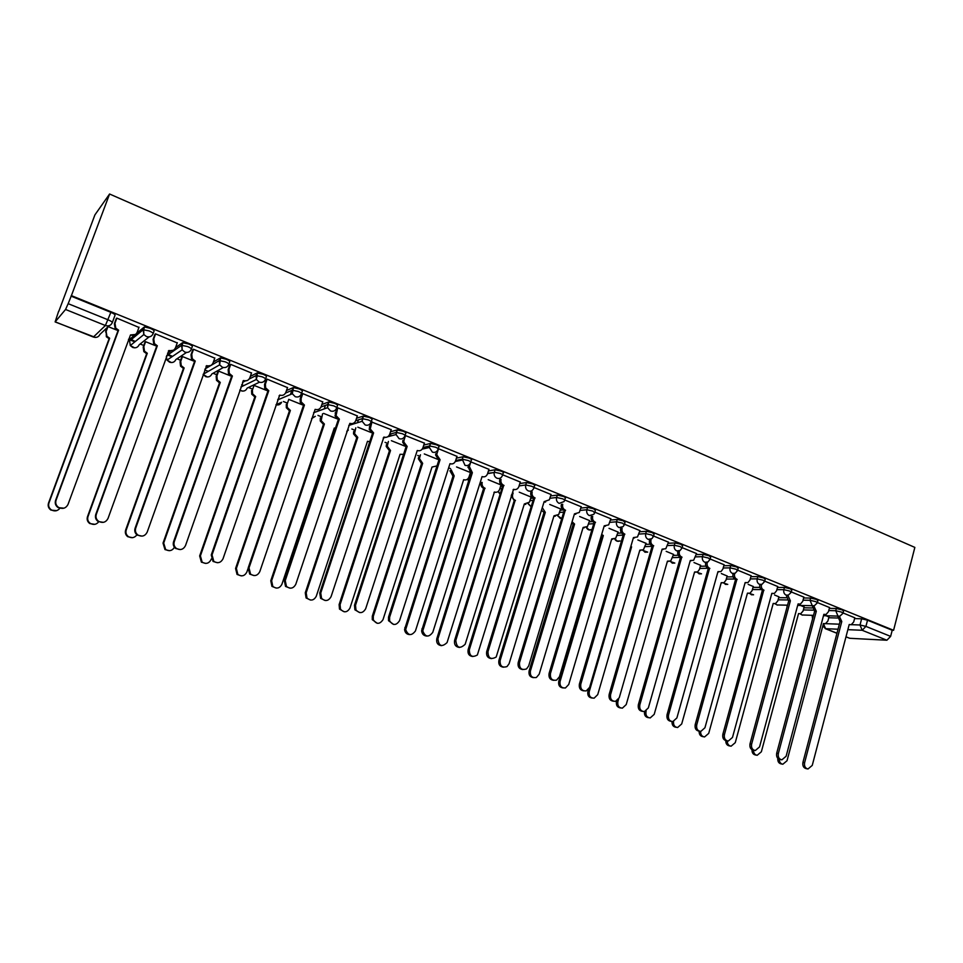 <?xml version="1.0" encoding="UTF-8"?>
<svg xmlns="http://www.w3.org/2000/svg" width="963" height="963" viewBox="0 0 963 963"><rect width="100%" height="100%" fill="white"/><g stroke="black" fill="none" stroke-linecap="round" stroke-linejoin="round"><path stroke-width="1.44" d="M153.189 333.499L154.044 331.14C154.381 330.526 153.069 329.575 150.108 328.299L144.619 326.951L143.162 329.731L149.157 330.935C152.106 332.211 153.418 333.15 153.093 333.764C151.745 336.544 149.518 337.459 146.4 336.532L143.86 334.534L143.162 329.731L129.62 340.962L130.294 345.548L132.713 347.462C135.711 348.341 137.853 347.45 139.154 344.79L149.133 336.894M191.444 348.955L192.263 346.68C192.66 346.09 191.42 345.175 188.543 343.935L182.537 342.72L181.598 345.332L187.604 346.548C190.493 347.787 191.733 348.702 191.324 349.28C190.012 352.025 187.833 352.952 184.776 352.049L182.151 349.858L181.598 345.332L166.671 355.672M228.905 364.086L229.676 361.895C230.157 361.342 228.977 360.463 226.161 359.235L220.587 357.899L219.239 360.607L225.258 361.835C228.075 363.051 229.242 363.93 228.773 364.471C227.485 367.204 225.342 368.119 222.357 367.24L219.648 364.845L219.239 360.607L205.095 368.877M265.583 378.916L266.33 376.786C266.871 376.28 265.764 375.426 263.019 374.234L257.001 372.994L256.11 375.558L262.129 376.798C264.873 377.99 265.981 378.844 265.439 379.35C264.187 382.058 262.092 382.973 259.167 382.118L256.363 379.47L256.11 375.558L249.188 379.013M301.527 393.446L302.226 391.387C302.839 390.906 301.792 390.087 299.108 388.92L293.426 387.583L292.222 390.208L298.241 391.472C300.925 392.627 301.973 393.446 301.359 393.927C300.131 396.612 298.085 397.526 295.22 396.696L292.331 393.747L292.222 390.208L285.542 393.06M336.737 407.686L337.411 405.688C338.073 405.242 337.098 404.448 334.474 403.304L328.744 401.98L327.601 404.568L333.631 405.832C336.256 406.976 337.231 407.758 336.569 408.204C335.365 410.864 333.354 411.791 330.55 410.972L327.576 407.686L327.601 404.568L321.016 406.988M371.249 421.638L371.887 419.699C372.621 419.29 371.694 418.52 369.13 417.412L363.111 416.136L362.281 418.64L368.299 419.916C370.863 421.024 371.79 421.794 371.056 422.203C369.888 424.839 367.926 425.766 365.17 424.96L362.136 421.276L362.281 418.64L355.72 420.711M405.074 435.324L405.688 433.446C406.47 433.061 405.604 432.327 403.1 431.231L397.081 429.943L396.275 432.423L402.293 433.711C404.797 434.807 405.664 435.541 404.881 435.914C403.726 438.538 401.8 439.465 399.103 438.683L396.058 434.542L396.275 432.423L389.702 434.217M438.237 448.734L438.815 446.916C439.658 446.555 438.851 445.845 436.408 444.786L430.521 443.462L429.594 445.941L435.613 447.241C438.069 448.313 438.875 449.023 438.033 449.372C436.901 451.972 435.023 452.899 432.375 452.129L429.354 447.482L429.594 445.941L423.01 447.482M470.751 461.903L471.316 460.121C472.207 459.796 471.461 459.11 469.053 458.063L463.034 456.763L462.264 459.207L468.283 460.519C470.678 461.554 471.437 462.24 470.546 462.565C469.438 465.141 467.597 466.068 464.997 465.322L462.264 459.207L455.668 460.531M502.65 474.807L503.18 473.086C504.131 472.785 503.432 472.123 501.085 471.1L495.066 469.788L494.308 472.207L500.327 473.519C502.674 474.542 503.372 475.204 502.433 475.493C501.35 478.057 499.544 478.984 497.004 478.25C494.729 477.082 493.814 475.168 494.224 472.508L487.675 473.339M533.959 487.495L534.489 485.785C535.416 485.496 534.754 484.871 532.503 483.883L526.484 482.559L525.75 484.955L531.757 486.291C534.02 487.266 534.682 487.904 533.755 488.181L533.55 488.626C532.407 490.865 530.685 491.636 528.386 490.937C526.051 489.698 525.172 487.699 525.75 484.955L519.081 485.93M581.231 506.779L564.703 499.953L565.221 498.244C566.124 497.967 565.486 497.365 563.319 496.427L557.312 495.09L556.59 497.474L562.597 498.81C564.763 499.749 565.401 500.351 564.511 500.628L563.993 501.603L559.19 503.396C556.891 502.168 556.024 500.194 556.59 497.474L549.897 498.28M610.855 518.792L594.881 512.208L595.387 510.474L593.569 508.729L587.562 507.381L586.852 509.752L592.859 511.1L594.689 512.846L593.834 514.278L589.404 515.602C587.165 514.411 586.311 512.448 586.852 509.752L580.123 510.426M639.938 530.601L624.518 524.233L624.999 522.488L623.242 520.802L617.259 519.454L616.561 521.802L622.555 523.15L624.301 524.835L623.109 526.629L619.077 527.592C616.862 526.412 616.031 524.486 616.561 521.802L609.796 522.355M668.503 542.193L653.6 536.042L654.058 534.272L652.384 532.659L646.402 531.299L645.728 533.634L651.71 534.995L653.383 536.596L651.855 538.69L648.195 539.364C646.017 538.209 645.198 536.295 645.728 533.634L638.926 534.068M682.105 547.586L682.598 545.852L680.985 544.3L675.015 542.939L674.353 545.251L680.323 546.611L681.948 548.152L680.095 550.475L676.784 550.92C674.654 549.777 673.835 547.887 674.353 545.251L667.528 545.576M710.14 558.949L710.634 557.216L709.081 555.735L703.11 554.363L702.46 556.65L708.431 558.022L709.984 559.503L707.853 561.995L704.856 562.272C702.761 561.14 701.967 559.274 702.46 556.65L695.599 556.879M737.67 570.12L738.164 568.387L736.671 566.954L730.712 565.582L730.074 567.857L736.033 569.229L737.526 570.65L735.142 573.262L732.434 573.418C730.375 572.311 729.593 570.457 730.074 567.857L723.189 567.989M764.73 581.098L765.2 579.353L763.767 577.981L757.821 576.608L757.207 578.859L763.153 580.244L764.586 581.604L761.986 584.3L759.518 584.36C757.496 583.277 756.725 581.435 757.207 578.859L750.273 578.907M791.297 591.884L791.779 590.126L790.394 588.814L784.46 587.43L783.846 589.669L789.78 591.065L791.165 592.365L788.372 595.122L786.121 595.122C784.147 594.051 783.376 592.233 783.846 589.669L776.888 589.645M817.418 602.477L817.888 600.719L816.552 599.455L810.629 598.071L810.027 600.298L815.962 601.682L817.298 602.946L814.325 605.751L812.278 605.691L810.027 600.298L803.046 600.19M843.082 612.889L843.552 611.132L842.264 609.916L836.353 608.532L835.764 610.735L841.674 612.131L842.962 613.335L839.856 616.176L837.966 616.079L835.764 610.735L828.758 610.554M851.461 624.662L860.019 624.987L865.918 626.395L890.631 636.387L892.207 630.247L893.58 630.296L71.394 295.629L109.577 194.008L94.916 214.881L58.791 311.338M104.798 329.803L106.183 330.369M128.464 339.313L129.993 339.927M130.583 340.168L134.832 341.865M140.153 344.008L143.776 345.464M167.598 355.022L171.968 356.779M176.975 358.79L180.623 360.246M204.722 369.924L208.285 371.357M213.064 373.271L216.723 374.739M241.665 384.767L243.783 385.609M248.442 387.475L252.113 388.956M277.874 399.296L278.5 399.549M283.423 401.523L286.805 402.883M317.971 415.39L320.823 416.546M351.844 428.992L354.191 429.943M385.068 442.33L386.933 443.076M417.653 455.415L419.049 455.968M449.625 468.247L450.564 468.632M893.58 630.296L914.85 547.405L109.577 194.008M58.623 311.278L55.12 321.919L65.556 309.472L68.168 303.67L108.085 319.812C111.118 321.124 112.515 322.099 112.262 322.737C110.877 325.542 108.59 326.469 105.4 325.518L65.556 309.472M71.394 295.629L68.168 303.67M828.77 617.74L837.521 618.017M854.59 618.571L861.632 618.8L860.019 624.987L862.186 630.284L847.861 629.658M845.995 636.796L849.739 638.288L886.887 640.226L862.186 630.284L865.918 626.395L867.531 620.196L861.632 618.8M849.739 638.288L845.971 636.88M890.631 636.387L886.887 640.226M804.153 606.991L800.542 605.462M829.552 607.557L817.515 602.585M778.923 596.831L774.577 595.002M803.876 597.132L791.393 591.98M753.259 586.503L748.191 584.372M777.743 586.527L764.815 581.195M727.149 575.994L721.347 573.563M751.152 575.742L737.754 570.204M700.595 565.305L694.01 562.561M724.092 564.751L710.213 559.022M673.582 554.423L666.191 551.354M696.538 553.569L682.165 547.646M646.089 543.349L637.867 539.954M618.102 532.082L609.037 528.338M589.621 520.622L579.654 516.505M560.61 508.946L549.741 504.456M531.082 497.052L519.262 492.189M551.041 494.525L533.971 487.483M501.013 484.955L488.205 479.682M520.285 482.042L502.662 474.771M409.66 634.593C406.663 634.376 404.966 632.667 404.58 629.477L453.031 476.119L449.926 470.811L451.226 469.908L454.175 475.915L405.664 629.561C408.131 635.688 411.394 636.158 415.426 630.97L463.648 479.706C466.152 480.417 467.922 479.526 468.981 477.034L470.438 472.604M488.939 469.33L470.775 461.843M456.992 456.366L438.49 448.722M424.418 443.149L405.158 435.445M391.195 429.667L371.357 421.89M357.321 415.92L337.676 407.794L336.689 408.143M322.749 401.908L302.719 393.602L301.804 394.108M287.492 387.608L267.04 379.121L266.197 379.663M251.499 373.018L230.626 364.339L229.856 364.917M214.761 358.128L193.455 349.244L192.756 349.87M193.19 360.872L182.392 356.527L181.742 357.117M177.252 342.936L155.5 333.836L154.887 334.498M155.308 345.621L145.509 341.672L144.932 342.298M138.949 327.432L116.74 318.091L116.198 318.813M130.45 338.675L134.88 334.811M136.517 333.451L144.125 327.107M167.574 353.168L170.186 351.351M175.579 347.583L182.537 342.72M213.389 362.016L220.154 358.019M250.344 376.352L257.001 372.994M286.493 390.521L293.089 387.668M321.883 404.484L328.455 402.053M356.551 418.243L363.111 416.136M390.509 431.761L397.081 429.943M423.792 445.05L430.389 443.486M456.426 458.111L463.034 456.763M469.872 474.193L470.799 474.037M488.434 470.943L495.066 469.788M500.555 486.411L502.626 486.098M519.827 483.546L526.484 482.559M530.661 498.413L533.574 498.052M550.619 495.921L557.312 495.09M560.225 510.221L563.223 509.909M580.833 508.079L587.562 507.381M589.26 521.814L592.606 521.537M610.494 520.02L617.259 519.454M617.765 533.213L621.58 532.96M639.601 531.757L646.402 531.299M645.776 544.42L650.133 544.191M668.178 543.288L675.015 542.939M673.293 555.422L678.241 555.254M696.249 554.604L703.11 554.363M700.33 566.256L705.903 566.136M723.815 565.738L730.712 565.582M726.896 576.897L733.108 576.837M750.899 576.668L757.821 576.608M753.018 587.358L759.867 587.382M777.502 587.418L784.46 587.43M778.694 597.65L786.181 597.758M803.648 597.975L810.629 598.071M803.936 607.773L812.062 607.966M829.336 608.363L836.353 608.532M828.962 616.982L826.098 615.754M854.795 617.801L843.191 613.01M131.305 339.566L135.302 341.48M168.344 354.516L172.521 356.394M71.009 296.11L110.853 312.325C113.887 313.625 115.271 314.612 115.018 315.274L112.346 322.521M892.207 630.247L867.531 620.196M470.016 472.351L456.546 466.935M437.768 459.363L424.286 453.934M404.881 446.122L391.387 440.693M371.345 432.616L357.839 427.187M337.134 418.845L323.628 413.404M302.238 404.785L288.731 399.356M266.631 390.448L253.967 385.356M230.277 375.811L218.541 371.08M116.619 330.044L108.157 326.626M839.315 616.272L841.782 621.532L840.073 621.472L837.641 616.103M807.319 768.847L806.332 768.667C803.551 767.968 802.42 765.874 802.925 762.407L840.073 621.472M841.782 621.532L804.599 762.708C804.081 766.187 805.224 768.281 808.005 768.98L812.254 765.392L849.21 624.53L851.208 624.734L853.712 621.942L854.807 617.728M779.308 759.35C779.392 762.166 780.572 763.791 782.847 764.237L787.024 760.746L823.461 623.53L825.435 623.735L827.891 621.015L828.987 616.91M782.173 764.104L781.246 763.936C778.718 763.358 777.562 761.492 777.803 758.338M812.579 618.884L812.158 615.321M813.819 605.871L816.299 611.276L814.626 611.228L812.182 605.703M781.077 759.699L780.235 759.542C777.358 758.868 776.178 756.762 776.696 753.21L814.626 611.228M816.299 611.276L778.345 753.499C777.815 757.05 778.995 759.169 781.872 759.843L786.133 756.232L823.859 614.322L826.025 614.502L828.445 611.734L829.576 607.484M787.878 595.327L790.382 600.828L788.492 600.707L786.229 595.303M754.342 750.37L753.692 750.249C750.707 749.623 749.479 747.481 750.008 743.857L788.733 600.804M790.382 600.828L751.622 744.134C751.092 747.77 752.32 749.912 755.305 750.538L759.542 746.915L798.074 603.933L800.422 604.078L802.745 601.333L803.888 597.06M753.523 750.237C753.572 753.174 754.787 754.86 757.183 755.293L761.36 751.79L798.556 613.575L800.674 613.756L803.058 611.06L804.165 606.919M756.388 755.148L755.618 755.004C753.138 754.535 751.934 752.777 751.995 749.732M787 607.244L787.132 605.185M727.306 740.932C727.282 744.014 728.546 745.771 731.098 746.193L735.263 742.666L773.217 603.452L775.528 603.596L777.803 600.924L778.935 596.759M730.159 746.036L729.569 745.928C727.017 745.494 725.765 743.749 725.777 740.667M764.008 590.211L762.142 590.09C760.144 589.019 759.374 587.201 759.855 584.649L761.468 584.649C760.987 587.201 761.757 589.019 763.755 590.102L724.417 734.588C723.875 738.332 725.163 740.487 728.269 741.077L732.494 737.417L771.832 593.352L774.384 593.449L776.587 590.764L777.767 586.455M772.386 593.569L771.748 593.665M727.137 740.872L726.692 740.8C723.586 740.21 722.31 738.055 722.84 734.324L762.395 590.199M737.177 579.389L735.335 579.293C733.3 578.197 732.518 576.368 732.999 573.792L734.576 573.767C734.095 576.356 734.877 578.185 736.912 579.293L696.731 724.886C696.189 728.738 697.537 730.917 700.787 731.435L704.94 727.763L745.133 582.603L747.926 582.615L749.972 580.003L751.176 575.657M745.771 582.832L745.037 582.94M699.403 731.194L699.234 731.17C695.996 730.652 694.648 728.473 695.19 724.633L735.588 579.401M709.851 568.387L708.034 568.314C705.963 567.195 705.181 565.341 705.674 562.753L707.215 562.705C706.722 565.305 707.516 567.159 709.587 568.278L668.527 714.991C667.985 718.988 669.417 721.191 672.824 721.612L676.893 717.929L717.965 571.649L721.01 571.565L722.888 569.049L724.116 564.667M718.687 571.902L717.856 572.022M671.223 721.371C667.877 720.89 666.48 718.687 667.034 714.763L708.299 568.411M700.631 731.435C700.534 734.697 701.846 736.539 704.567 736.948L708.708 733.397L747.457 593.148L749.96 593.244L752.115 590.62L753.283 586.419M748.022 593.364L747.372 593.449M703.447 736.743L703.074 736.683C700.354 736.274 699.042 734.432 699.138 731.17M673.558 721.492C673.221 725.079 674.569 727.089 677.615 727.522L681.696 723.959L721.239 582.675L723.971 582.687L725.994 580.135L727.173 575.91M721.889 582.904L721.143 583M676.255 727.294L676.146 727.282C673.245 726.909 671.873 725.007 672.03 721.576M646.149 710.959L646.004 711.488C645.463 715.377 646.871 717.519 650.206 717.929L654.202 714.353L694.576 572.01L697.561 571.938L699.415 569.482L700.619 565.221M695.322 572.275L694.479 572.371M648.665 717.7C645.523 717.291 644.139 715.244 644.5 711.585M682.045 557.18L680.263 557.12C678.145 555.988 677.35 554.122 677.856 551.51L679.36 551.45C678.855 554.062 679.661 555.94 681.768 557.071L639.817 704.928C639.276 709.093 640.816 711.308 644.416 711.585L648.34 707.913L690.29 560.502L693.637 560.285L696.574 553.484M691.121 560.779L690.182 560.899M642.622 711.392C639.215 710.899 637.795 708.672 638.349 704.711L680.528 557.228M618.571 699.222L617.873 701.666C617.331 705.723 618.836 707.877 622.375 708.154L626.215 704.579L667.443 561.164L670.73 560.96L673.606 554.339M668.286 561.453L667.335 561.549M620.641 707.961C617.307 707.468 615.923 705.301 616.489 701.461L616.621 701.004M653.721 545.768L651.975 545.732C649.82 544.589 649.014 542.687 649.531 540.05L651 539.978C650.482 542.614 651.301 544.504 653.444 545.66L610.566 694.672C610.048 699.054 611.71 701.293 615.55 701.365L619.257 697.718L662.123 549.151L665.806 548.754L668.527 542.097M663.062 549.464L662.002 549.572M613.491 701.22C610.012 700.715 608.568 698.464 609.146 694.467L652.24 545.84M630.837 546.49L631.596 546.84L589.224 691.663C588.718 695.936 590.343 698.103 594.111 698.175L597.722 694.636L639.829 550.138L643.44 549.741L646.113 543.264M640.78 550.439L639.721 550.535M592.113 698.043C588.718 697.537 587.31 695.346 587.887 691.482L588.477 689.436M630.729 546.888L631.596 546.84M624.879 534.152L623.169 534.128C620.979 532.972 620.148 531.058 620.678 528.398L622.11 528.29C621.58 530.95 622.411 532.876 624.602 534.044L580.773 684.224C580.292 688.906 582.121 691.133 586.262 690.892L589.621 687.329L633.437 537.595L637.482 536.957L639.962 530.505M634.497 537.932L633.305 538.04M583.819 690.868C580.28 690.339 578.799 688.064 579.401 684.043L623.446 534.248M601.67 534.465L603.344 535.548L560.069 681.479C559.587 686.041 561.381 688.196 565.437 687.967L568.724 684.5L611.734 538.895L615.694 538.269L618.126 531.997M612.793 539.22L611.601 539.328M563.066 687.955C559.611 687.426 558.179 685.211 558.769 681.31L601.983 535.633L601.394 535.38M601.983 535.633L603.344 535.548M595.507 522.319L593.834 522.319C591.607 521.139 590.764 519.201 591.306 516.529L592.69 516.397C592.149 519.081 592.991 521.019 595.218 522.199L550.427 673.582C550.017 678.686 552.076 680.865 556.59 680.119L559.431 676.736L604.222 525.834L608.652 524.871L610.879 518.696M605.414 526.183L604.09 526.304M553.593 680.323C549.981 679.782 548.477 677.483 549.091 673.414L594.111 522.44M572.082 521.765L574.586 524.053L530.372 671.115C529.975 676.062 531.985 678.181 536.403 677.471L539.184 674.184L583.121 527.459L587.454 526.532L589.645 520.526M584.3 527.808L582.988 527.917M533.49 677.663C529.975 677.133 528.506 674.894 529.108 670.958L573.262 524.161L571.661 523.162M573.262 524.161L574.586 524.053M565.582 510.258L563.945 510.282C561.67 509.078 560.815 507.128 561.369 504.431L562.717 504.275C562.163 506.983 563.03 508.933 565.293 510.149L519.49 662.737C519.262 668.43 521.621 670.489 526.568 668.9L528.675 665.951L574.466 513.845L579.293 512.485L581.255 506.67M575.79 514.218L574.321 514.326M522.801 669.574C519.105 669.02 517.576 666.697 518.19 662.592L564.234 510.402M542.301 507.657L545.311 512.352L500.122 660.546C499.893 666.083 502.205 668.081 507.044 666.552L509.102 663.688L553.99 515.819L558.721 514.507L560.647 508.849M555.314 516.18L553.857 516.288M503.384 667.203C499.785 666.649 498.292 664.386 498.906 660.413L544.023 512.485L541.519 510.246M544.023 512.485L545.311 512.352M535.103 497.979L533.49 498.027C531.179 496.8 530.312 494.826 530.878 492.105L532.19 491.924C531.612 494.657 532.491 496.631 534.802 497.859L487.964 651.674C488.097 658.211 490.841 659.992 496.186 657.019L544.143 501.627L549.355 499.797L551.077 494.416M545.624 502.012L543.987 502.132M491.419 658.608C487.651 658.066 486.074 655.707 486.712 651.554L533.791 498.148M513.11 493.02L512.641 494.549C512.087 497.197 512.93 499.123 515.193 500.315L469.318 649.784C469.45 656.128 472.135 657.861 477.359 654.984L524.329 503.962L529.433 502.18L531.119 496.956M525.81 504.347L524.185 504.456M472.713 656.525C469.041 655.984 467.512 653.696 468.138 649.664L514.254 500.579L511.209 495.789M514.254 500.579L515.482 500.423M504.034 485.46L502.469 485.533C500.146 484.317 499.255 482.355 499.773 479.634L501.037 479.442C500.507 482.15 501.41 484.124 503.733 485.34L455.8 640.431C456.679 647.979 459.796 649.255 465.165 644.271L513.556 489.3C515.939 489.998 517.697 489.168 518.804 486.797L520.321 481.933M514.904 489.589L513.086 489.71M459.447 647.449C455.595 646.895 453.982 644.524 454.608 640.335L502.77 485.653M441.487 645.667C437.732 645.114 436.167 642.815 436.793 638.746L483.631 488.349C481.356 487.17 480.489 485.256 481.006 482.619L482.186 482.439C481.669 485.075 482.547 486.989 484.822 488.169L437.924 638.818C438.767 646.173 441.812 647.425 447.061 642.586L494.416 492.009C496.752 492.695 498.473 491.876 499.556 489.577L501.037 484.846M436.793 638.746L437.912 638.854L436.793 638.722M495.764 492.286L493.971 492.394M483.92 488.47L485.111 488.289M472.364 472.701L470.835 472.797L468.138 466.742L469.342 466.513L472.364 472.701L422.769 630.885C425.297 637.193 428.643 637.675 432.772 632.33L482.066 476.613C484.618 477.347 486.435 476.432 487.519 473.868L488.975 469.21M426.85 636.062C423.768 635.845 422.023 634.087 421.625 630.789L471.148 472.917M470.606 462.541L469.342 466.513M453.031 476.119L454.175 475.915M440.079 459.7L438.598 459.808L435.613 455.018L435.854 453.693L437.009 453.441L436.781 454.765L440.079 459.7L389.618 617.187L389.594 620.75C392.892 625.685 396.202 625.661 399.537 620.678L449.974 463.685C452.574 464.431 454.428 463.516 455.535 460.928L457.028 456.245M393.614 624.445L388.51 620.678L388.522 617.127L438.911 459.941M438.526 448.734L437.009 453.441M420.446 454.789L419.423 458.532L422.649 463.323L373.319 616.26L373.295 619.715C376.509 624.505 379.747 624.481 383.009 619.642L432.002 467.055L437.009 465.899M377.243 623.302L372.272 619.642L372.296 616.2L421.553 463.552L418.327 458.773L418.556 457.485L419.651 457.244M421.553 463.552L422.649 463.323M407.168 446.435L405.736 446.579L402.703 442.306L402.931 440.392L404.039 440.103L403.81 442.029L407.168 446.435L355.528 605.233L355.937 609.868C359.572 613.816 362.798 613.455 365.651 608.785L417.256 450.503C419.904 451.262 421.794 450.347 422.926 447.747L424.454 443.016M359.741 612.6L354.902 609.82L354.492 605.197L406.049 446.712M405.579 435.36L404.039 440.103M388.414 441.463L387.246 446.206L390.521 450.479L340.083 604.644L340.481 609.146C344.02 612.974 347.174 612.624 349.954 608.098L400.054 454.295L403.557 454.38M390.894 433.892L390.171 436.119M344.212 611.794L339.506 609.098L339.108 604.608L389.473 450.732L386.211 446.471L386.428 444.605L387.475 444.34M389.473 450.732L390.521 450.479M371.995 421.722L370.249 428.98L373.596 432.917L372.537 433.218L369.19 429.293L370.948 422.011M325.205 600.515L320.607 598.348L319.764 593.027L372.537 433.218M373.596 432.917L320.739 593.039L321.582 598.372C325.362 601.658 328.527 601.093 331.067 596.663L383.888 437.058C386.596 437.84 388.522 436.925 389.678 434.301L391.243 429.534M355.804 427.801L354.516 433.579L357.779 437.395L306.186 592.811L307.004 597.987C310.688 601.177 313.769 600.623 316.249 596.326L367.505 441.271L369.732 441.704M358.441 419.844L357.49 422.721M310.555 600.057L306.09 597.963L305.271 592.799L356.779 437.671L353.517 433.868L353.686 431.472L354.673 431.183M356.779 437.671L357.779 437.395M337.736 407.818L336.051 415.607L339.361 419.122L338.35 419.447L335.052 415.944L336.749 408.119M289.995 588.176L285.542 586.419L284.338 580.605L338.35 419.447M339.361 419.122L285.241 580.593L286.456 586.419C290.308 589.26 293.426 588.549 295.785 584.288L349.858 423.347C352.614 424.153 354.589 423.226 355.768 420.59L357.369 415.787M322.593 413.765L321.173 420.638L324.399 424.045L271.626 580.737L272.806 586.383C276.562 589.139 279.583 588.453 281.894 584.324L334.305 428.005L335.365 428.366M325.422 405.363L324.242 408.89M276.261 588.092L271.939 586.383L270.772 580.749L323.46 424.358L320.246 420.963L320.306 418.086L321.245 417.761M323.46 424.358L324.399 424.045M302.779 393.626L301.118 398.489L301.178 401.896L304.428 405.05L303.477 405.411L300.251 402.257L300.179 398.863L301.864 393.951M254.088 575.585L249.694 574.092L248.177 567.929L303.477 405.411M304.428 405.05L249.02 567.893L250.536 574.068C254.449 576.608 257.53 575.802 259.781 571.661L315.13 409.359C317.946 410.178 319.969 409.263 321.173 406.603L322.81 401.752M291.849 390.376L290.417 394.553M288.768 399.368L287.155 404.087L287.215 407.385L290.369 410.443L236.368 568.423L237.849 574.417C241.653 576.873 244.65 576.091 246.841 572.082L247.936 568.844M241.304 575.886L237.054 574.442L235.574 568.459L289.478 410.78L286.336 407.734L286.276 404.436L287.155 404.087M289.478 410.78L290.369 410.443M267.112 379.145L265.415 384.056L265.619 387.836L268.773 390.689L267.895 391.074L264.741 388.233L264.536 384.454L266.257 379.494M217.469 562.717L213.04 561.429L211.258 554.989L267.895 391.074M268.773 390.689L212.041 554.929L213.822 561.381C217.782 563.692 220.84 562.825 223.019 558.781L279.703 395.083C282.58 395.925 284.639 395.011 285.867 392.326L287.552 387.439M257.47 375.498L256.038 379.627M254.039 385.381L252.378 390.135L252.583 393.819L255.664 396.563L200.4 555.868L202.134 562.115C205.974 564.366 208.959 563.524 211.078 559.599L211.294 558.961M205.697 563.415L201.399 562.163L199.666 555.928L254.834 396.937L251.764 394.192L251.56 390.521L252.378 390.135M254.834 396.937L255.664 396.563M230.699 364.363L228.965 369.311L229.326 373.439L232.396 376.027L231.577 376.449L228.52 373.873L228.159 369.756L229.928 364.724M247.106 380.59L242.977 381.035M180.153 549.572L175.579 548.441C173.472 546.647 172.798 544.42 173.569 541.772L231.577 376.449M232.396 376.027L174.279 541.675C173.509 544.336 174.183 546.563 176.289 548.368C180.286 550.523 183.355 549.608 185.498 545.612L243.555 380.517C246.492 381.384 248.586 380.457 249.85 377.761L251.56 372.837M218.613 371.116L216.916 375.919L217.265 379.916L220.262 382.419L163.698 543.048L165.648 549.512C169.295 551.546 172.221 550.812 174.423 547.285M169.416 550.692L164.986 549.584L163.024 543.132L219.492 382.817L216.506 380.325L216.157 376.328L216.916 375.919M217.879 371.453L216.157 376.328M219.492 382.817L220.262 382.419M193.539 349.28L191.757 354.264L192.263 358.693L195.248 361.065L194.514 361.522L191.529 359.163L191.023 354.745L192.841 349.653M210.632 365.579L206.046 366.169M142.115 536.126L137.288 535.139C135.013 533.333 134.278 531.034 135.073 528.278L194.514 361.522M195.248 361.065L135.711 528.157C134.904 530.926 135.651 533.213 137.926 535.031C141.97 537.077 145.052 536.126 147.17 532.178L206.648 365.651C209.645 366.53 211.788 365.615 213.076 362.895L214.833 357.923M182.476 356.563L180.743 361.402L181.237 365.687L184.138 367.974L126.237 529.963C125.455 532.635 126.177 534.862 128.38 536.62C131.762 538.461 134.591 537.872 136.89 534.838M132.461 537.679L127.778 536.716C125.575 534.971 124.865 532.744 125.635 530.071L183.439 368.42L180.538 366.133L180.045 361.847L180.743 361.402M181.814 356.9L180.045 361.847M183.439 368.42L184.138 367.974M155.585 333.872L153.767 338.904L154.429 343.598L157.33 345.789L156.656 346.283L153.755 344.104L153.093 339.421L154.971 334.245M173.424 350.219L168.356 350.989M103.366 522.343L98.142 521.537C95.722 519.695 94.928 517.36 95.758 514.495L156.656 346.283M157.33 345.789L96.312 514.338C95.481 517.203 96.276 519.563 98.708 521.392C102.812 523.342 105.918 522.367 108.012 518.443L168.958 350.472C172.028 351.375 174.219 350.448 175.531 347.703L177.336 342.696M145.594 341.709L143.824 346.584L144.462 351.146L147.279 353.252L87.994 516.601C87.188 519.382 87.958 521.657 90.317 523.427C93.76 525.196 96.625 524.558 98.9 521.525M94.856 524.341L89.788 523.559C87.44 521.79 86.658 519.514 87.464 516.746L146.653 353.722L143.836 351.615L143.198 347.077L143.824 346.584M145.016 342.058L143.198 347.077M146.653 353.722L147.279 353.252M116.836 318.139L114.958 323.219L115.777 328.154L118.605 330.177L118.004 330.718L115.187 328.696L114.368 323.761L116.318 318.488M135.458 334.474L130.474 334.968C133.604 335.894 135.843 334.968 137.203 332.211L139.045 327.155M63.931 508.187L58.129 507.609C55.577 505.756 54.722 503.36 55.577 500.411L118.004 330.718M118.605 330.177L56.059 500.23C55.192 503.18 56.047 505.587 58.611 507.441C62.788 509.331 65.917 508.32 68.012 504.419L130.474 334.968M107.808 326.963L106.135 331.477L106.929 336.256L109.662 338.218L48.944 502.963C48.102 505.828 48.932 508.151 51.424 509.945C54.698 511.594 57.491 511.064 59.838 508.368M56.588 510.655L50.967 510.101C48.487 508.308 47.656 505.996 48.499 503.131L109.108 338.711L106.363 336.761L106.135 331.477M107.242 327.492L105.581 331.994M109.156 325.687L99.971 334.366C98.647 337.05 96.456 337.941 93.399 337.05L105.4 325.518L110.853 312.325M55.216 321.847L93.218 336.978M825.688 623.663L839.363 624.193M838.027 629.224L825.616 628.683L836.979 633.209M130.535 338.446L129.536 341.203M186.557 352.434L175.868 359.524C174.604 362.16 172.497 363.051 169.572 362.184L167.056 360.102L171.33 362.557M223.32 367.529L211.848 373.957C210.608 376.569 208.562 377.46 205.685 376.629L203.121 374.414L207.322 376.978M242.52 382.335L245.409 380.891M259.432 382.215L247.13 388.113C245.914 390.701 243.904 391.592 241.087 390.773L239.823 390.039M279.065 395.829L280.329 395.287M469.137 476.529L470.064 476.372M499.833 488.723L501.904 488.422M529.963 500.712L533.117 500.327M559.539 512.497L563.728 512.075M588.586 524.077L593.75 523.655M617.102 535.464L623.205 535.067M645.126 546.647L652.107 546.31M672.655 557.637L680.48 557.384M699.704 568.447L707.998 568.29M726.295 579.076L734.793 579.016M752.416 589.537L761.264 589.573M778.104 599.805L787.361 599.949M803.371 609.916L813.061 610.157M800.518 613.804L801.986 614.972L813.518 615.369M775.335 603.645L776.912 604.957L787.553 605.185M749.744 593.316L751.417 594.761L753.572 594.785L749.322 593.425M723.707 582.808L725.5 584.409L727.763 584.397M697.224 572.106L699.126 573.864L701.521 573.828M670.284 561.212L672.294 563.138L674.834 563.066M642.863 550.114L644.993 552.22L647.69 552.112M614.972 538.799L617.211 541.122L620.076 540.953M586.587 527.279L588.935 529.819L591.98 529.59M557.697 515.542L560.153 518.311L561.766 518.563M528.278 503.565L531.167 506.707M498.34 491.347L500.11 494.175M467.849 478.888L468.632 480.898M346.776 431.46L348.365 430.052M311.627 418.58L315.31 416.329M275.996 404.725C278.548 405.387 280.414 404.568 281.605 402.269M166.286 356.731L167.056 360.102L182.151 349.858L182.067 345.199L183.006 342.587M822.823 625.974L825.616 628.683L823.461 623.747M841.542 621.436L839.832 621.376M804.599 762.708L802.925 762.407M816.058 611.168L814.385 611.132M778.345 753.499L776.696 753.21M790.129 600.731L788.492 600.707M751.622 744.134L750.008 743.857M763.755 590.102L762.142 590.09M724.417 734.588L722.84 734.324M736.912 579.293L735.335 579.293M696.731 724.886L695.19 724.633M709.587 568.278L708.034 568.314M668.527 714.991L667.034 714.763M645.282 711.38L646.004 711.488M681.768 557.071L680.263 557.12M639.817 704.928L638.349 704.711M616.489 701.461L617.873 701.666M653.444 545.66L651.975 545.732M610.566 694.672L609.146 694.467M587.887 691.482L589.224 691.663M624.602 534.044L623.169 534.128M580.773 684.224L579.401 684.043M601.719 535.524L603.079 535.44M558.769 681.31L560.069 681.479M595.218 522.199L593.834 522.319M550.427 673.582L549.091 673.414M572.985 524.053L574.309 523.944M529.108 670.958L530.372 671.115M565.293 510.149L563.945 510.282M519.49 662.737L518.19 662.592M543.746 512.364L545.022 512.232M498.906 660.413L500.122 660.546M534.802 497.859L533.49 498.027M487.964 651.674L486.712 651.554M511.546 494.693L512.641 494.549M513.965 500.471L515.193 500.315M468.138 649.664L469.318 649.784M503.733 485.34L502.469 485.533M455.812 640.407L454.62 640.299M483.631 488.349L484.822 488.169M472.051 472.58L470.835 472.797M423.046 628.911L421.902 628.827M452.73 475.999L453.874 475.794M404.857 627.563L405.929 627.647M439.766 459.568L438.598 459.808M389.618 617.187L388.522 617.127M421.24 463.42L422.348 463.191M372.296 616.2L373.319 616.26M406.843 446.314L405.736 446.579M355.528 605.233L354.492 605.197M389.16 450.612L390.208 450.347M339.108 604.608L340.083 604.644M373.271 432.784L372.212 433.085M370.406 426.513L369.359 426.826M320.739 593.039L319.764 593.027M356.466 437.539L357.466 437.262M305.271 592.799L306.186 592.811M339.024 418.989L338.025 419.314M336.111 412.646L335.112 412.983M285.241 580.593L284.338 580.605M323.135 424.226L324.074 423.913M270.772 580.749L271.626 580.737M304.079 404.905L303.14 405.267M301.118 398.489L300.179 398.863M249.02 567.893L248.177 567.929M289.153 410.647L290.032 410.31M235.574 568.459L236.368 568.423M268.424 390.545L267.558 390.942M265.415 384.056L264.536 384.454M212.041 554.929L211.258 554.989M254.497 396.804L255.327 396.431M199.666 555.928L200.4 555.868M232.047 375.883L231.228 376.316M228.965 369.311L228.159 369.756M174.279 541.675L173.569 541.772M219.155 382.684L219.913 382.275M163.024 543.132L163.698 543.048M194.887 360.92L194.153 361.378M191.757 354.264L191.023 354.745M135.711 528.157L135.073 528.278M183.09 368.275L183.789 367.842M125.635 530.071L126.237 529.963M156.957 345.633L156.295 346.138M153.767 338.904L153.093 339.421M146.292 353.577L146.93 353.108M800.072 613.876L802.564 615.14M838.075 616.115L823.497 615.67M495.102 469.775L494.224 472.508L487.591 473.64M463.119 456.751L462.071 460.121L455.33 461.47M430.521 443.462L429.354 447.482L422.203 449.131M397.274 429.907L396.058 434.542L387.74 436.769M363.352 416.088L362.136 421.276L348.787 425.429M328.744 401.98L327.576 407.686L313.613 412.718M293.426 387.583L292.331 393.747L277.657 399.898M257.386 372.898L256.363 379.47L240.87 387.03M220.587 357.899L219.648 364.845L203.169 374.282M144.619 326.951L143.656 329.587L143.86 334.534L130.294 345.548L134.615 347.836M774.902 603.741L777.514 605.125M812.315 605.703L797.677 605.402M723.309 582.928L727.739 584.397M696.839 572.239L701.473 573.828M669.923 561.345L674.762 563.066M642.538 550.258L647.593 552.124M614.671 538.955C615.863 541.11 617.632 541.784 619.943 540.965M586.311 527.447C587.514 529.819 589.344 530.541 591.824 529.602M557.445 515.699L561.778 518.503M528.073 503.721L531.143 506.755M498.172 491.491L500.062 494.332M467.729 478.996L468.548 481.139M469.053 476.817L469.968 476.661M383.214 437.984L385.465 437.383M346.861 431.207L348.016 430.148M311.639 418.544L314.961 416.449M275.972 404.809L281.256 402.414M239.787 390.159L242.616 391.122M55.12 321.919L95.421 337.435M825.171 628.586L836.955 633.293M501.037 479.442L499.773 479.634M455.8 640.431L454.608 640.335M481.006 482.619L482.186 482.439M469.174 467.224L467.97 467.452M422.769 630.885L421.625 630.789M449.926 470.811L451.069 470.606M404.58 629.477L405.664 629.561M436.781 454.765L435.613 455.018M389.594 620.75L388.51 620.678M418.327 458.773L419.423 458.532M372.272 619.642L373.295 619.715M403.81 442.029L402.703 442.306M355.937 609.868L354.902 609.82M386.211 446.471L387.246 446.206M339.506 609.098L340.481 609.146M370.249 428.98L369.19 429.293M321.582 598.372L320.607 598.348M353.517 433.868L354.516 433.579M306.09 597.963L307.004 597.987M336.051 415.607L335.052 415.944M286.456 586.419L285.542 586.419M320.246 420.963L321.173 420.638M271.939 586.383L272.806 586.383M301.178 401.896L300.251 402.257M250.536 574.068L249.694 574.092M286.336 407.734L287.215 407.385M237.054 574.442L237.849 574.417M265.619 387.836L264.741 388.233M213.822 561.381L213.04 561.429M251.764 394.192L252.583 393.819M201.399 562.163L202.134 562.115M229.326 373.439L228.52 373.873M176.289 548.368L175.579 548.441M216.506 380.325L217.265 379.916M164.986 549.584L165.648 549.512M192.263 358.693L191.529 359.163M137.926 535.031L137.288 535.139M180.538 366.133L181.237 365.687M127.778 536.716L128.38 536.62M154.429 343.598L153.755 344.104M143.836 351.615L144.462 351.146"/></g></svg>
